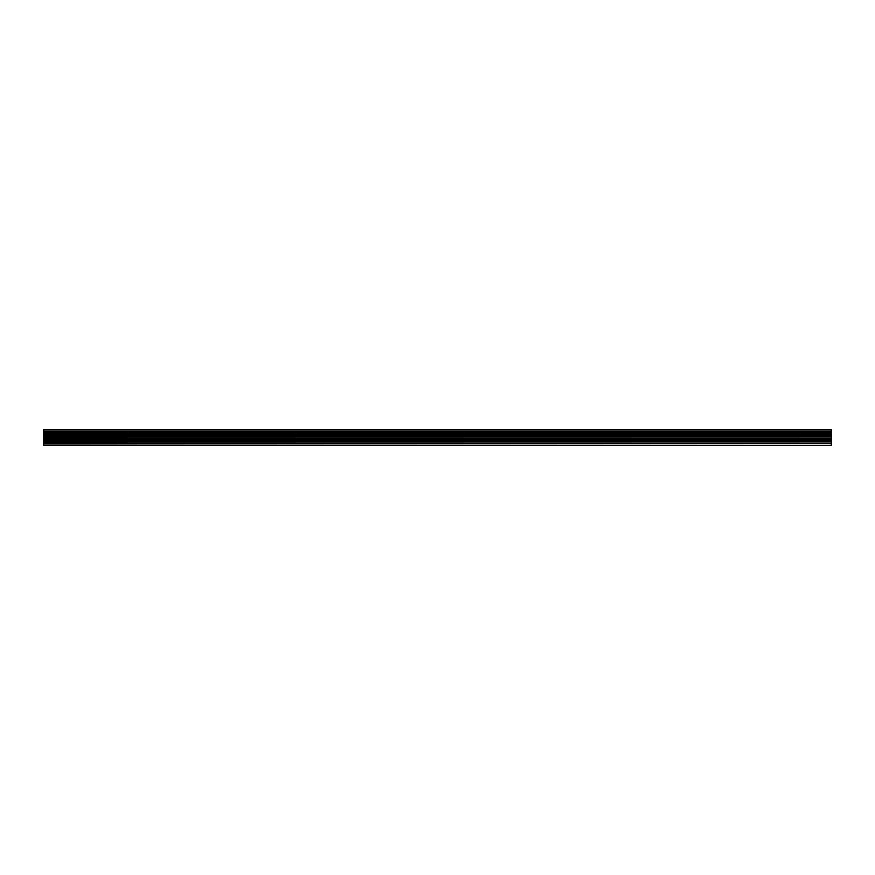 <?xml version="1.0" encoding="UTF-8"?>
<svg xmlns="http://www.w3.org/2000/svg" width="875" height="875" viewBox="0 0 875 875"><rect width="100%" height="100%" fill="white"/><g stroke="black" fill="none" stroke-linecap="round" stroke-linejoin="round"><path stroke-width="1.31" d="M43.75 431.484L831.25 431.484L831.25 429.625L43.75 429.625L43.75 445.375L831.25 445.375L43.75 444.981M831.25 431.484L43.75 431.594M831.25 431.594L831.25 432.906L43.75 432.906M831.25 432.906L43.75 433.016M831.25 433.016L831.25 434.087L43.75 434.087M831.25 434.087L831.25 435.662L43.75 435.662M831.25 435.662L831.25 436.734L43.75 436.734M831.25 436.734L43.75 436.844M831.25 436.844L831.25 438.156L43.75 438.156M831.25 438.156L43.75 438.266M831.25 438.266L831.25 439.338L43.75 439.338M831.25 439.338L831.25 440.913L43.75 440.913M831.25 440.913L831.25 441.984L43.75 441.984M831.25 441.984L43.75 442.094M831.25 442.094L831.25 443.406L43.75 443.406M831.25 443.406L43.75 443.516M831.25 443.516L831.25 444.981M831.25 430.019L43.75 430.019"/></g></svg>
